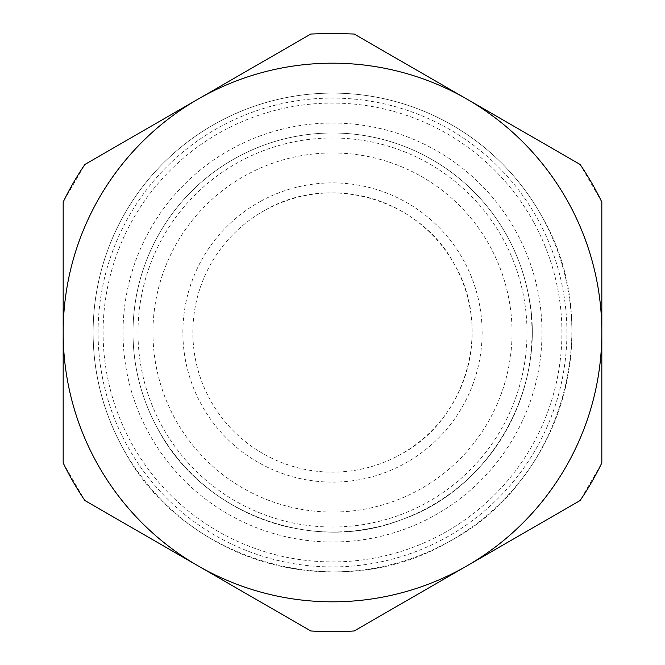 <?xml version="1.0" encoding="UTF-8"?>
<svg xmlns="http://www.w3.org/2000/svg" width="665" height="665" viewBox="0 0 665 665"><rect width="100%" height="100%" fill="white"/><g stroke="black" fill="none" stroke-linecap="round" stroke-linejoin="round"><path stroke-width="0.5" stroke-dasharray="3.33 2.49" d="M265.551 209.949A139.65 139.65 0 0 1 455.051 265.551A139.65 139.65 0 0 1 399.449 455.051A139.65 139.65 0 0 1 209.949 399.449A139.65 139.65 0 0 1 265.551 209.949A139.65 139.65 0 0 0 214.479 407.155A139.65 139.65 0 0 0 399.449 455.051C465.857 420.97 492.516 330.114 455.051 265.551C420.97 199.143 330.114 172.484 265.551 209.949M260.763 201.196A149.625 149.625 0 0 1 463.804 260.763A149.625 149.625 0 0 1 404.237 463.804A149.625 149.625 0 0 1 206.05 412.491A149.625 149.625 0 0 1 260.763 201.196M332.5 152.95A179.55 179.55 0 0 1 512.05 332.5A179.55 179.55 0 0 1 161.736 387.986A179.55 179.55 0 0 1 332.5 152.95M332.5 532A199.5 199.5 0 0 0 532 332.5A199.5 199.5 0 0 0 215.236 171.105A199.5 199.5 0 0 0 332.5 532M507.578 236.856A199.5 199.5 0 0 0 236.856 157.422A199.5 199.5 0 0 0 157.422 428.144C201.778 513.422 312.226 554.785 401.685 519.623C492.499 488.135 549.473 384.877 527.686 291.253C523.629 272.143 516.929 254.013 507.578 236.856A199.5 199.5 0 0 0 236.856 157.422A199.5 199.5 0 0 0 157.422 428.144C201.778 513.422 312.226 554.785 401.685 519.623C492.499 488.135 549.473 384.877 527.686 291.253C523.629 272.143 516.929 254.013 507.578 236.856M542.59 217.729A239.4 239.4 0 0 0 217.729 122.41A239.4 239.4 0 0 0 393.921 563.887A239.4 239.4 0 0 0 542.59 217.729A239.4 239.4 0 0 0 217.729 122.41A239.4 239.4 0 0 0 122.41 447.271C180.847 561.119 336.59 606.821 447.271 542.59C561.119 484.153 606.821 328.41 542.59 217.729M601.825 202.06L580.129 164.479L354.196 34.04L332.5 33.25L310.804 34.04L84.871 164.479L63.175 202.06L63.175 462.94L84.871 500.521L310.804 630.96L332.5 631.75L354.196 630.96L580.129 500.521L601.825 462.94L601.825 202.06M137.988 332.5A194.513 194.513 0 0 1 332.5 137.988A194.513 194.513 0 0 1 527.013 332.5A194.513 194.513 0 0 1 332.5 527.013A194.513 194.513 0 0 1 137.988 332.5M98.088 332.5A234.413 234.413 0 0 1 332.5 98.088A234.413 234.413 0 0 1 566.913 332.5A234.413 234.413 0 0 1 332.5 566.913A234.413 234.413 0 0 1 98.088 332.5M516.331 232.068A209.475 209.475 0 0 0 232.068 148.669A209.475 209.475 0 0 0 148.669 432.932A209.475 209.475 0 0 0 537.453 289.192A209.475 209.475 0 0 0 516.331 232.068M533.837 222.509A229.425 229.425 0 0 0 222.509 131.163A229.425 229.425 0 0 0 391.361 554.244A229.425 229.425 0 0 0 533.837 222.509"/><path stroke-width="1" d="M601.825 202.06A299.25 299.25 0 0 0 580.129 164.479L467.163 99.26A269.325 269.325 0 0 1 601.825 332.5L601.825 462.94A299.25 299.25 0 0 1 580.129 500.521L354.196 630.96A299.25 299.25 0 0 1 310.804 630.96L84.871 500.521A299.25 299.25 0 0 1 63.175 462.94L63.175 202.06A299.25 299.25 0 0 1 84.871 164.479L310.804 34.04L332.5 33.25L354.196 34.04L467.163 99.26A269.325 269.325 0 0 0 63.175 332.5A269.325 269.325 0 0 0 467.163 565.74A269.325 269.325 0 0 0 601.825 332.5L601.825 202.06"/></g></svg>

